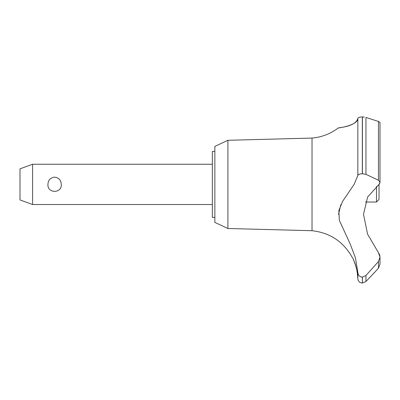 <?xml version="1.0" encoding="UTF-8"?>
<svg xmlns="http://www.w3.org/2000/svg" width="400" height="400" viewBox="0 0 400 400"><rect width="100%" height="100%" fill="white"/><g stroke="black" fill="none" stroke-linecap="round" stroke-linejoin="round"><path stroke-width="0.6" d="M214.855 217.37L212.335 217.37L212.335 151.415L214.855 151.415M227.91 140.29L214.855 146.38L214.855 222.405L227.91 228.495L227.91 140.29L312.03 138.07C321.72 137.21 330.445 133.855 338.215 128L338.825 127.91M227.91 228.495L312.03 230.715L312.03 138.07M365.46 202.015L376.475 202.015L378.995 199.495L379.055 184.39L367.6 197.06L363.505 214.33L367.6 234.195L378.46 252.7L380 257.21L378.46 261.545L365.96 275.48L362.33 277.145C359.58 276.82 358.09 275.27 357.845 272.5L355.445 257.82L350.185 243.975L339.35 220.34L338.845 210.69L342.56 201.395L354.115 184.39L357.845 175.455L357.845 118.385C357.925 125.89 336.185 128.285 338.345 127.98C339.245 127.42 355.66 126.825 357.845 118.385C358.02 117.55 359.515 117.06 362.33 116.925L362.115 116.925M341.555 127.46L345.61 126.6M350.675 125.03L353.64 123.62M359.41 117.29L360.33 117.085M361.3 116.965L361.93 116.93M364.41 117.09L362.33 116.925L362.33 173.76L365.96 174.345L378.46 180.235L380 182.425L379.055 184.39M362.43 277.145L362.43 283.075L362.33 277.145M378.46 261.545L378.46 268.125L380 264.22L378.46 268.125L374.535 272.505L365.96 281.455L365.96 275.48M312.03 230.715C329.985 232.735 343.38 241.635 352.215 257.4C353.045 256.98 358.05 272.65 357.235 272.505L356.84 270.2M356.41 268.19L356.22 267.425M355.905 266.265L355.725 265.65M355.545 265.055L355.405 264.62M355.25 264.16L355.15 263.87M355.025 263.51L354.92 263.22M354.75 262.775L354.44 261.985M354.32 261.69L353.295 259.43M32.585 164.25L32.585 204.53L20 199.95L20 168.835L32.585 164.25L212.335 164.25M47.925 184.39C48.205 180.075 50.435 177.665 54.605 177.16C58.78 177.665 61.01 180.075 61.285 184.39C61.995 193.66 47.22 193.66 47.925 184.39M376.475 202.015L376.475 186.405M357.845 175.455C358.09 174.415 359.58 173.85 362.33 173.76M379.935 256.215L379.665 255M379.595 254.785L378.46 252.705M362.33 283.075L360.365 282.605C360.57 282.9 357.825 281.265 357.845 278.59L357.845 272.505M360.19 276.565L360.925 276.895M340.855 204.635L338.51 214.35M379.615 183.69L379.775 183.395M379.995 182.55L380 122.51L378.46 121.45L365.96 117.46L365.96 174.345M362.43 173.76L362.43 116.925M378.46 180.235L378.46 121.45M212.335 204.53L32.585 204.53M380 264.22L380 257.21M362.43 283.075L365.96 281.455M357.845 278.59L357.235 272.505"/></g></svg>
